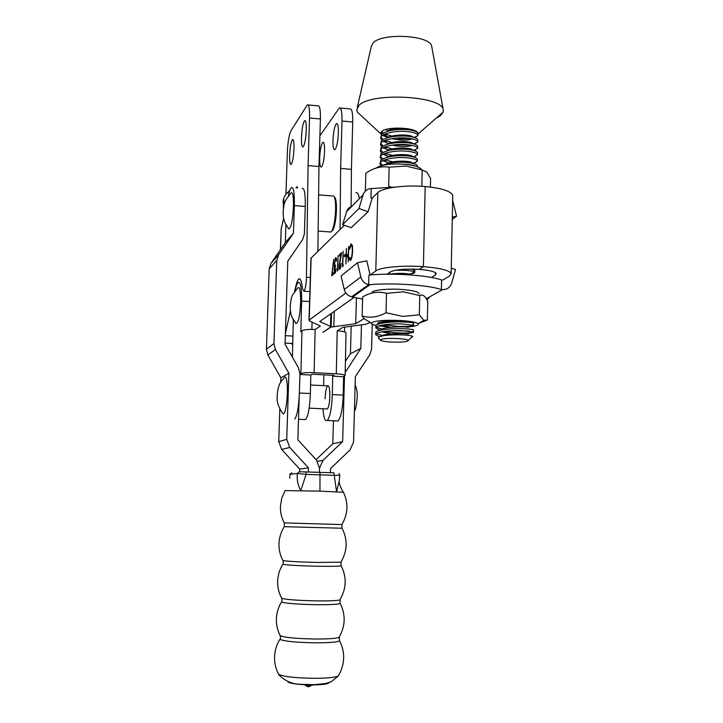 <?xml version="1.0" encoding="UTF-8"?>
<svg xmlns="http://www.w3.org/2000/svg" width="723" height="723" viewBox="0 0 723 723"><rect width="100%" height="100%" fill="white"/><g stroke="black" fill="none" stroke-linecap="round" stroke-linejoin="round"><path stroke-width="1.08" d="M306.29 130.122C306.398 123.552 305.865 120.389 304.69 120.651C303.027 122.82 301.961 128.396 301.482 137.388C301.355 143.967 301.898 147.131 303.091 146.877C304.726 144.736 305.793 139.15 306.29 130.122M332.978 140.226C333.466 131.288 334.632 125.748 336.493 123.606C337.831 123.371 338.454 126.516 338.373 133.05C337.885 142.042 336.71 147.582 334.866 149.697C333.511 149.932 332.887 146.778 332.978 140.226M293.99 148.712C294.107 142.395 293.628 139.34 292.544 139.557C291.062 141.554 290.086 146.805 289.634 155.282C289.516 161.609 289.995 164.663 291.089 164.455C292.562 162.485 293.529 157.234 293.99 148.712M319.674 157.903C320.135 149.462 321.193 144.248 322.874 142.277C324.094 142.079 324.654 145.124 324.564 151.405C324.103 159.891 323.045 165.106 321.383 167.049C320.144 167.248 319.584 164.193 319.674 157.903M294.532 292.083L295.662 286.923C296.629 282.557 297.668 279.909 298.762 278.988C300.036 278.102 301.048 279.81 301.798 284.112L302.594 288.965L303.967 291.233C305.269 289.525 306.091 285.187 306.444 278.21L308.061 165.612L309.552 117.985C309.706 108.866 308.965 104.492 307.32 104.844L290.827 131.044C289.001 134.93 287.835 141.979 287.347 152.192L285.965 193.945M308.07 104.916L318.039 105.874C319.756 105.522 320.551 109.896 320.406 118.997L309.552 117.985M317.885 251.179L318.96 166.543L320.406 118.997M291.053 343.416L292.761 343.064M283.633 218.391L281.22 228.748L280.533 249.525M285.386 333.818L290.393 310.953M295.96 187.89L297.225 186.624L297.343 188.007M308.061 165.612L318.96 166.543M340.217 107.998L349.977 108.929C351.911 108.604 352.833 112.969 352.734 122.024L341.997 121.012L340.632 168.405L351.414 169.327L352.734 122.024M351.116 207.049L351.414 169.327M280.397 249.724L281.22 228.748M340.632 168.405L340.063 229.507M319.9 135.779L339.367 107.917C341.229 107.582 342.106 111.948 341.997 121.012M294.984 291.459C295.951 286.416 297.017 283.389 298.183 282.377C300.569 281.654 301.717 287.881 301.618 301.057L300.858 331.758L301.961 330.754C303.886 329.643 308.278 329.227 315.138 329.498L314.134 372.688C307.239 372.435 302.829 372.761 300.895 373.655L299.937 374.378M325.106 398.789C325.386 391.893 326.236 387.582 327.655 385.856C329.128 385.458 329.869 388.847 329.869 396.014C329.589 402.928 328.748 407.248 327.338 408.965L326.543 408.929M314.134 372.688L336.303 373.827C341.645 374.153 344.591 374.713 345.142 375.508L343.597 376.71L332.707 376.15L332.318 394.586C331.749 408.45 330.068 417.09 327.248 420.515C325.079 421.645 323.642 417.731 322.946 408.766M343.597 376.71L343.226 395.11C342.666 408.947 340.931 417.569 338.021 420.985L336.367 420.913M323.606 385.657L323.85 374.83M344.6 327.103L344.51 331.875M292.399 357.135L293.348 319.449M304.13 419.512L305.594 419.575C308.206 416.123 309.796 407.447 310.375 393.538L299.34 393.005C298.753 406.941 297.216 415.644 294.713 419.096M310.375 393.538L310.809 375.038L299.928 374.478M310.809 375.038L311.956 374.225L333.945 375.345L332.707 376.15M311.893 329.399L312.065 322.124M337.289 330.8C342.557 331.179 345.467 331.848 346.001 332.815L345.992 332.969M334.189 196.701L334.568 197.171C335.942 198.518 336.566 202.91 336.43 210.357C336.023 219.476 334.876 226.019 332.987 229.986L331.785 231.152M330.031 231.947L331.017 232.02L331.929 230.917C333.936 226.706 335.156 219.738 335.589 210.032C335.725 202.097 335.074 197.424 333.619 196.005M302.16 188.405C304.419 187.853 305.449 193.863 305.26 206.453L294.351 205.594C294.568 192.987 293.592 186.959 291.432 187.528L290.971 188.007C290.022 189.354 289.137 192.128 288.296 196.331M285.947 224.428L285.35 242.548L270.998 263.353L269.191 268.866L266.435 349.155L267.862 354.948L280.858 377.813L280.705 382.612M294.351 205.594L293.457 233.231L285.35 242.548M293.457 233.231L278.626 254.74L276.764 260.452L273.954 343.561L275.436 349.561L288.893 373.249L280.858 377.813M279.837 408.631L278.744 441.626L281.645 449.453L299.711 469.119L299.629 471.73M288.893 373.249L286.742 439.34L289.742 447.456L308.45 467.826L299.711 469.119M308.45 467.826L308.323 471.884M316.105 459.692L332.788 443.786L342.648 441.599L322.982 460.379L319.512 468.224L319.385 472.264L319.512 468.224L316.511 460.135L297.858 439.792L299.955 373.809L298.463 367.826L285.043 344.175L287.772 261.211L302.548 239.702L304.383 234.044L305.26 206.453M359.331 198.689C358.563 194.062 357.415 192.101 355.906 192.797M372.237 324.256L371.586 349.01L369.805 354.74L355.355 376.647L353.556 442.024L350.149 449.805L330.528 468.621L330.411 472.652M332.788 443.786L333.457 420.786M342.648 441.599L344.5 376.15M345.205 372.49L360.813 348.414L350.429 353.764L351.197 326.236M345.431 361.301L350.429 353.764M360.813 348.414L361.455 324.88M352.625 248.007L352.146 247.167M283.163 211.966C284.085 201.889 284.835 202.44 286.29 199.268L290.284 193.9C292.39 190.547 293.448 194.406 293.475 205.495C292.688 220.587 291.062 228.378 288.585 228.866L288.134 228.125M290.212 306.308C290.917 299.223 291.875 295.228 293.086 294.351L297.026 288.893C299.403 285.124 300.614 289.408 300.678 301.744C299.946 316.023 298.346 323.289 295.879 323.533L295.3 322.63M277.171 400.443C276.882 389.634 279.051 382.359 283.696 378.617C285.097 375.589 286.181 376.782 286.959 382.187C288.549 393.411 285.63 416.403 283.009 413.664L282.332 412.652M335.183 271.812L336.195 268.703L335.138 273.348C334.613 273.656 334.342 272.625 334.333 270.239L334.378 263.398L335.608 257.623C336.195 257.252 336.502 258.409 336.538 261.093L335.553 259.159L334.659 263.018C334.713 265.178 335.002 265.947 335.544 265.332L334.613 270.004L335.183 271.812L335.852 271.459M340.054 267.709L341.211 263.289L340 269.281C339.403 269.571 339.114 268.341 339.141 265.594L340.894 254.803L339.367 256.15L339.412 254.595L341.645 252.616L339.439 265.224L340.054 267.709L340.777 267.266M345.612 254.107L345.567 255.689L344.275 256.819L344.32 255.237L345.612 254.107M350.501 260.488L349.064 258.482L349.363 257.307L350.565 258.852C351.514 257.759 352.101 255.074 352.318 250.809C352.327 246.688 351.866 244.925 350.917 245.54L349.589 249.263L349.345 248.567L351.026 243.868L352.336 245.386L352.634 250.646C352.372 255.879 351.658 259.168 350.501 260.488M370.42 274.903L375.788 270.944C380.153 267.293 403.145 265.142 423.398 266.651L425.178 186.543C405.052 184.736 382.187 187.763 377.813 192.607L372.164 198.129L368.115 211.712L351.215 227.7L342.566 224.681L358.988 208.504L363.063 194.903C364.311 191.297 366.814 189.191 370.574 188.595L394.984 187.121M344.356 225.305L310.926 258.283L309.001 320.325M315.138 329.561L320.325 326.01L309.607 320.976L309.209 320.081L345.865 293.023M348.712 246.317L348.269 261.961L348.143 255.806L346.38 257.325L345.892 263.958L346.326 248.441L346.425 255.734L348.188 254.207L348.712 246.317M343.298 264.591L342.44 266.85L343.172 251.252L342.783 265.025L343.298 264.591M338.237 268.866L337.406 271.071L338.129 255.743L337.74 269.281L338.237 268.866M333.637 272.743L333.592 274.27L331.676 275.87L333.755 259.268L332.191 273.963L333.637 272.743M364.058 318.608L355.725 323.705L330.935 327.103L322.82 332.408L331.17 326.715L331.559 313.231M354.044 297.433L319.738 321.545L331.17 326.715M362.584 299.114L352.562 297.054L370.167 284.6L368.676 284.645L368.92 275.029C393.14 272.797 428.603 275.264 441.581 279.991L442.72 280.063L449.589 276.041L451.17 273.466C449.128 270.275 439.864 268.007 423.398 266.651L419.241 269.372C404.907 268.667 395.264 269.525 390.312 271.947L387.094 274.207M290.736 343.398L292.734 344.094M350.303 260.623L349.064 258.482M351.007 258.888L351.893 257.135M352.553 246.968L351.523 245.449M350.004 247.429L350.953 243.922M346.525 257.198L346.561 255.743M348.486 254.36L346.425 255.734M344.717 256.43L344.32 255.237M344.754 255.273L345.603 254.532M342.883 266.48L342.928 265.034M343.235 265.043L342.783 265.025M340.009 269.272L339.584 267.257M339.81 255.761L339.412 254.595M339.846 254.632L341.545 253.122M337.849 270.7L337.885 269.29M335.174 273.321L334.776 271.595M335.038 267.627L334.794 266.859M335.21 266.886L334.487 265.874M334.912 265.91L334.812 264.98M335.219 259.693L335.608 257.623M336.475 259.485L335.915 259.168M332.155 275.481L332.336 273.972M333.619 273.14L332.191 273.963M336.303 373.827L337.198 330.854L342.819 327.338L365.585 324.329L370.366 322.485M355.725 323.705L356.43 297.984M451.17 273.466L452.734 195.237C450.718 191.071 441.536 188.17 425.178 186.543L423.398 266.651L419.241 269.372C429.326 270.194 434.993 271.577 436.249 273.538L435.354 275.056L431.405 277.469M452.734 195.237L452.706 196.665M351.667 296.737L368.667 284.645C364.609 283.633 361.997 281.084 360.84 276.99L357.505 262.693L341.102 275.987L344.247 289.507C345.341 293.375 347.808 295.788 351.658 296.728L352.562 297.054M357.505 262.693L366.805 260.84L370.095 274.93M451.279 268.097L455.526 269.571L451.649 283.154C450.113 287.483 447.076 289.643 442.521 289.643L441.382 289.562C428.649 285.115 394.378 282.684 370.167 284.6M427.058 299.855L429.742 296.819M441.581 279.991L441.382 289.562M372.444 197.849L370.953 198.03L371.206 188.549M368.115 211.712L358.988 208.504M370.953 198.03L372.164 198.129M452.634 200.407L456.575 216.231L452.255 219.367M456.575 216.231L452.3 217.063M352.011 206.145L348.956 207.863L347.13 210.158L342.566 224.681M419.096 293.674C418.418 291.731 412.643 290.33 401.78 289.462C386.624 288.341 370.275 290.366 372.083 293.014M419.756 295.562L403.235 291.821L386.507 293.348L386.019 312.725L402.657 316.43L419.322 314.839L423.795 320.316L427.365 320.009L427.781 301.202L425.549 297.514C423.66 295.129 421.726 294.478 419.756 295.562L419.322 314.839M384.049 324.817L397.957 326.353M378.192 324.157L377.551 323.705C378.174 321.681 385.449 320.922 399.367 321.419L406.091 322.087M377.551 323.705L378.744 322.557L380.081 323.615M385.332 321.428L389.679 322.241M409.281 326.805C416.376 326.091 419.295 325.043 418.039 323.651C415.978 322.223 410.312 321.184 401.039 320.542C384.293 319.864 374.36 320.696 371.251 323.036C371.007 323.886 372.607 324.681 376.059 325.44M378.698 325.919L388.766 326.959M368.983 321.636L363.976 318.563L362.133 315.933C369.833 318.319 377.795 317.243 386.019 312.725M386.507 293.348C378.509 291.134 370.547 292.327 362.639 296.909L362.133 315.933M426.859 320.271L418.292 323.506M412.553 324.853L410.772 325.639M389.543 341.961C401.446 342.494 407.718 341.952 408.359 340.343C407.401 339.602 404.392 339.033 399.34 338.635C388.585 338.111 382.232 338.545 380.289 339.937C380.515 340.813 383.597 341.491 389.543 341.961M379.15 338.744L378.301 337.849C380.199 335.68 387.636 334.677 400.614 334.839C407.139 335.056 411.116 335.526 412.544 336.258L412.616 336.855L411.568 337.216M379.349 336.764L375.671 334.632C374.794 332.137 389.462 330.339 401.211 330.619L413.439 331.984C414.749 333.167 399.964 333.601 388.197 331.993L384.645 331.432M393.963 330.682L409.263 331.026M413.475 330.257L413.484 330.04C412.743 329.308 408.667 328.848 401.256 328.658C389.29 328.359 374.442 330.239 375.743 332.806L375.689 334.74M379.846 330.33L375.852 328.034C374.812 325.449 389.543 323.57 401.364 323.877L413.592 325.323C413.475 326.29 408.631 326.642 399.069 326.362M413.592 325.323L413.628 323.389C412.896 322.612 408.829 322.124 401.419 321.916C389.462 321.599 374.613 323.543 375.915 326.172L375.861 328.106M395.463 270.248L402.648 270.221C409.091 270.474 413.032 271.062 414.46 271.975L414.803 272.309C414.957 273.095 412.996 273.674 408.911 274.044M414.839 270.709L411.495 269.083M403.19 164.148L405.169 164.229C410.04 164.546 413.52 165.196 415.598 166.182M417.225 166.2L417.135 165.45C416.105 163.877 412.128 162.838 405.214 162.323C396.168 161.898 388.757 162.883 382.991 165.26M380.931 165.784L380.081 164.257C378.843 160.072 393.538 156.801 405.323 157.668C412.634 158.238 416.638 159.376 417.343 161.084L413.791 163.597M417.37 159.729L417.252 158.906C416.159 157.325 412.2 156.276 405.368 155.752C393.213 155.346 384.97 156.963 380.623 160.633L380.081 164.257M381.518 159.738L380.253 157.786C379.015 153.538 393.701 150.212 405.476 151.107C412.779 151.685 416.782 152.851 417.487 154.595L414.134 157.117M417.514 153.258L417.37 152.372C416.213 150.773 412.264 149.715 405.522 149.2C393.493 148.766 385.269 150.393 380.849 154.071L380.253 157.786M381.645 153.267L380.415 151.324C379.186 147.013 393.863 143.642 405.63 144.555C412.932 145.151 416.936 146.344 417.632 148.125L414.451 150.646M417.668 146.796L417.478 145.829C416.267 144.239 412.336 143.172 405.675 142.648C393.764 142.205 385.567 143.832 381.075 147.51L380.415 151.324M381.753 146.796L380.587 144.871C379.349 140.506 394.026 137.072 405.793 138.003C413.086 138.617 417.081 139.837 417.786 141.654L414.758 144.184M410.565 145.088L394.442 144.817M417.813 140.343L417.596 139.304C416.312 137.695 412.399 136.629 405.838 136.105C394.044 135.653 385.865 137.271 381.301 140.958L380.587 144.871M376.34 333.565L383.009 335.797M376.475 326.923C377.677 327.853 380.37 328.712 384.537 329.498M389.652 273.231L388.694 273.077M380.307 162.955L382.874 165.287M388.739 162.901L382.946 160.714M380.47 156.484L382.973 158.834M385.07 159.828L392.417 161.825M388.694 156.457L383.027 154.243M380.632 150.013L383.045 152.363M385.07 153.357L392.435 155.418M389.489 150.23L383.1 147.781M380.786 143.561L383.127 145.901M385.079 146.896L392.218 148.974M389.308 143.769L383.19 141.319M381.898 140.352L380.75 138.427C379.521 133.99 394.18 130.511 405.946 131.469C413.24 132.092 417.234 133.339 417.93 135.192L415.056 137.722M417.957 134.135L417.695 132.779C416.367 131.17 412.462 130.095 405.992 129.562C394.315 129.101 386.163 130.709 381.527 134.406L380.75 138.427M380.949 137.108L383.208 139.44M385.088 140.434L392.029 142.53M431.83 47.031L431.685 46.245C430.302 35.129 381.663 32.463 372.969 43.082L371.251 46.742L357.261 107.51M436.159 118.192L440.117 115.933L443.208 112.029L443.19 109.634C441.744 95.761 370.98 92.11 358.997 105.386L356.71 109.923L357.542 112.3L361.175 115.662M417.786 132.896C415.924 127.492 387.275 126.263 381.943 131.36L380.876 133.466L381.428 134.532M382.449 135.409L388.061 137.578M388.649 128.875L391.712 129.67M381.672 131.595L383.298 132.996M385.115 133.981L391.866 136.096M385.603 129.625L389.019 130.854M381.03 132.436L382.024 133.9M383.271 134.867L389.155 137.307M411.179 138.635L397.966 138.852M380.533 336.349C382.783 333.674 404.121 332.996 408.007 334.035L412.589 331.586M390.971 333.945L381.97 331.839M380.361 330.212C380.298 327.094 404.094 326.136 408.224 327.365L412.806 324.925M390.537 327.284L381.97 325.16M380.551 323.506L384.916 321.464M388.929 274.198C398.951 273.041 405.91 273.095 409.824 274.351L414.46 271.975M386.181 164.076C391.595 160.217 411.215 160.461 412.607 163.118M388.757 163.425L385.603 161.627L384.681 159.973M386.453 157.497C391.974 153.674 411.125 153.918 412.706 156.575M388.712 156.918L385.82 155.237L384.844 153.439M386.733 150.926C392.354 147.14 411.035 147.384 412.815 150.041M388.676 150.411L386.046 148.848L385.007 146.923M387.013 144.356C392.734 140.614 410.953 140.858 412.914 143.516M411.993 145.35C407.212 146.968 400.578 146.896 392.101 145.133M388.649 143.922L386.272 142.476L385.169 140.398M387.302 137.795C393.113 134.089 410.872 134.342 413.014 136.99M412.291 138.852C407.456 140.605 400.669 140.533 391.929 138.644M388.64 137.433L386.498 136.105L385.341 133.891M387.6 131.243C393.493 127.573 410.8 127.826 413.104 130.474M388.631 130.953L386.127 129.471M430.402 187.085L430.592 178.59L426.85 172.173L422.196 169.977L405.784 166.01L389.146 167.194L388.676 186.191L391.324 187.14M376.123 168.043C381.157 164.717 390.583 163.443 404.41 164.238C413.439 165.124 419.087 166.778 421.364 169.209M421.834 186.308L422.196 169.977M365.368 191.071L365.847 173.213C373.574 167.89 381.337 165.883 389.146 167.194M339.458 636.62L339.286 640.216C340.036 641.907 332.092 642.774 315.463 642.828C296.855 642.503 285.115 641.409 280.244 639.539L280.452 638.463M340.144 599.394L340.045 603.118C340.479 604.274 332.634 604.799 316.529 604.699C298.21 604.329 286.633 603.461 281.816 602.123L281.97 599.991M341.084 561.87L341.093 565.621C341.265 566.281 333.466 566.489 317.668 566.245C299.439 565.811 287.926 565.178 283.109 564.338L283.262 562.313M341.898 524.5L342.015 528.233L284.501 526.696M310.845 685.874L305.702 685.775M328.92 682.648C328.405 684.039 322.874 684.798 312.327 684.916C299.629 684.735 291.577 683.813 288.17 682.15L287.871 681.762M338.87 674.957L338.201 676.05C334.885 677.487 326.977 678.237 314.478 678.31C295.562 678.038 283.642 676.71 278.716 674.333L278.292 673.664M340.199 603.398C345.856 614.839 345.449 626.181 338.97 637.424L338.97 637.424C335.888 638.508 328.079 639.042 315.562 639.015C296.99 638.689 285.278 637.614 280.407 635.797L280 635.255M341.175 565.784C346.932 577.316 346.471 588.703 339.792 599.963L339.792 599.963C336.855 600.705 329.137 601.012 316.647 600.885C298.328 600.506 286.76 599.665 281.943 598.373L281.545 597.957M342.033 528.269C347.844 539.683 347.456 550.989 340.885 562.187L317.777 562.44C299.566 562.006 288.052 561.391 283.235 560.605L282.856 560.352M285.007 490.619L319.955 491.125L343.443 492.273C348.585 503.235 348.052 513.999 341.852 524.573L284.284 522.901M305.946 471.803L306.109 474.396L297.37 473.42L299.25 471.758L333.909 472.779L334.252 475.318L306.109 474.396L300.759 490.619C297.849 485.223 296.719 479.494 297.37 473.42L289.977 474.396L289.724 478.219M343.308 492.2C340.587 487.537 339.204 483.895 339.159 481.265L336.584 491.757L334.252 475.318L339.792 475.273L338.997 473.475M291.839 472.77L289.977 474.396L289.796 476.602M339.801 475.21L339.159 481.274M306.462 277.225L310.33 277.478M285.323 335.662L292.942 336.096M284.166 204.392L283.714 198.518L283.235 200.533L283.696 206.57M289.616 191.017L286.191 193.909L283.922 197.659L286.29 193.565L289.733 190.655M283.317 200.208L283.434 208.387M297.225 186.624L296.331 187.926M309.589 301.563L301.618 301.057M343.226 395.11L332.318 394.586M300.895 373.655L301.961 330.754M278.626 254.74L270.998 263.353M276.764 260.452L269.191 268.866M273.954 343.561L266.435 349.155M275.436 349.561L267.862 354.948M286.742 439.34L278.744 441.626M289.742 447.456L281.645 449.453M322.982 460.379L317.451 461.301M346.308 370.312L345.242 370.818M375.788 270.944L377.813 192.607M309.209 320.081L311.134 257.777M330.51 326.209L330.872 313.719M292.734 344.139L291.694 344.076M333.818 326.398L334.252 311.342M435.354 275.056L435.409 272.643M426.38 298.707L442.521 289.643M344.247 289.507L360.84 276.99M363.063 194.903L346.444 211.803M309.345 685.395L302.973 684.446M313.655 684.907L311.577 685.314M319.955 491.125L320 472.282M305.223 120.696L304.69 120.651M337.108 123.66L336.493 123.606M293.023 139.602L292.544 139.557M323.407 142.323L322.874 142.277M285.079 343.082L292.345 343.488M298.762 278.988L300.09 279.078M303.967 291.233L309.896 291.613M283 202.729L283.235 200.434M283.271 200.298L283.714 198.409M338.021 420.985L327.248 420.515M305.594 419.575L298.509 419.268M345.142 375.508L346.001 332.815M332.987 229.986L331.929 230.917M318.138 231.053L331.017 232.02M318.599 194.849L332.761 195.996M288.585 228.866C286.281 224.003 283.344 223.253 283.145 212.381M295.879 323.533C293.466 318.328 290.547 318.671 290.203 306.597M283.009 413.664C279.955 409.751 278.021 405.431 277.207 400.705M354.397 411.541L355.68 408.45C358.355 394.279 357.135 389.688 355.129 384.934M327.338 408.965L309.155 408.143M328.423 385.892L310.574 385.016M371.251 323.036L363.976 318.563M418.039 323.651L423.795 320.316M408.359 340.343L412.544 336.258M380.289 339.937L378.301 337.849M413.439 331.984L413.484 330.04M414.803 272.309L414.839 270.384M417.207 166.724L417.234 165.684M417.343 161.084L417.379 159.196M417.487 154.595L417.533 152.716M417.632 148.125L417.677 146.236M417.786 141.654L417.831 139.774M381.148 134.153L357.542 112.3M380.894 132.815L380.876 133.466M417.966 134.098L443.208 112.029M431.685 46.245L443.19 109.634M417.93 135.192L417.975 133.412M375.671 334.632L379.403 336.746M375.852 328.034L379.909 330.321M378.201 322.657L379.955 323.642M417.379 161.337L413.005 163.38M383.344 160.524L385.603 161.627M417.523 154.912L413.285 156.873M383.389 154.062L385.82 155.237M417.668 148.495L413.565 150.375M383.443 147.6L386.046 148.848M417.804 142.088L413.845 143.895M383.488 141.157L386.272 142.476M417.939 135.68L414.125 137.415M383.542 134.713L386.498 136.105M414.939 130.7L414.396 130.944M280.443 638.382L280.425 637.279M284.392 526.588L284.302 522.937C281.518 517.713 280.235 512.155 280.425 506.254L281.771 498.156L285.088 490.637M310.998 685.621L308.504 686.85L305.449 685.449L309.634 685.476M339.521 640.641C345.477 652.544 345.034 664.347 338.201 676.05L331.306 681.699L325.992 683.452L313.954 684.69L300.976 684.292C292.707 684.292 285.431 681.238 279.141 675.128L278.59 674.243C275.671 668.676 274.324 662.756 274.559 656.475C274.867 650.275 276.647 644.545 279.918 639.286M284.329 526.678C281.039 531.812 279.259 537.415 278.979 543.488C278.771 549.516 280.09 555.192 282.946 560.515L283.262 562.232M282.874 564.265C279.674 569.372 277.939 574.93 277.659 580.94C277.442 587.076 278.789 592.842 281.699 598.255L281.97 599.837M281.536 601.97C278.382 607.076 276.665 612.616 276.385 618.608C276.159 624.627 277.442 630.32 280.217 635.671L280.407 637.044M290.122 473.872L289.932 474.451"/></g></svg>

